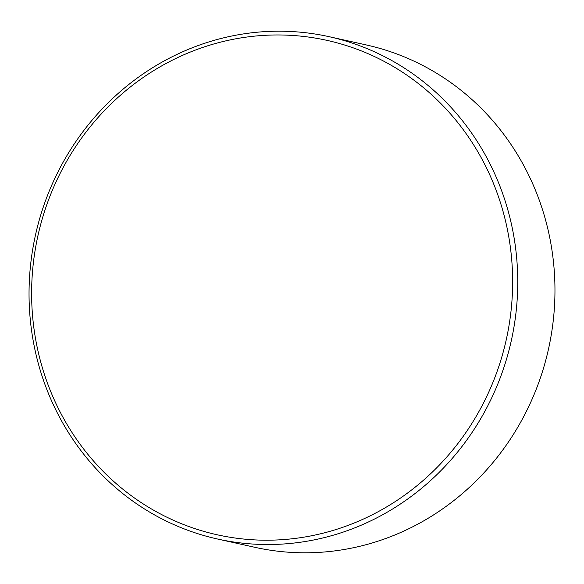 <?xml version="1.0" encoding="UTF-8"?>
<svg xmlns="http://www.w3.org/2000/svg" width="584" height="584" viewBox="0 0 584 584"><rect width="100%" height="100%" fill="white"/><g stroke="black" fill="none" stroke-linecap="round" stroke-linejoin="round"><path stroke-width="0.88" d="M217.584 539.025L254.799 547.296A257.281 243.703 -77.5 0 0 554.8 299.65A257.281 243.703 -77.5 0 0 366.416 44.975L329.201 36.704A257.281 243.703 102.5 0 1 517.585 291.387A257.281 243.703 102.5 0 1 217.584 539.025A257.281 243.703 102.5 0 1 29.2 284.35A257.281 243.703 102.5 0 1 329.201 36.704M512.475 291.044A253.23 239.863 -77.5 0 0 280.948 34.989A253.23 239.863 -77.5 0 0 31.777 284.123A253.23 239.863 -77.5 0 0 263.304 540.178A253.23 239.863 -77.5 0 0 512.475 291.044"/></g></svg>
